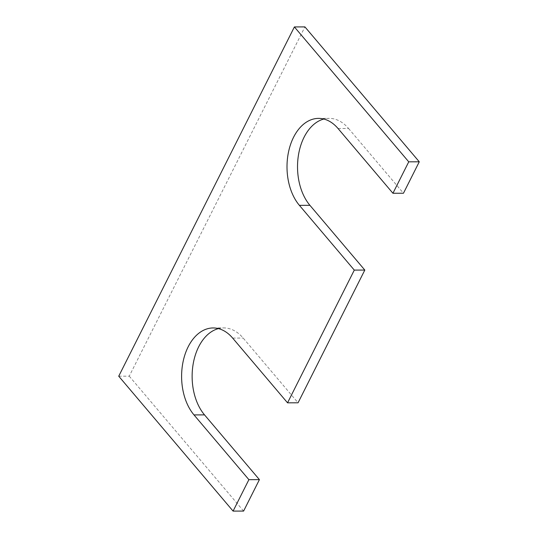 <?xml version="1.0" encoding="UTF-8"?>
<svg xmlns="http://www.w3.org/2000/svg" width="538" height="538" viewBox="0 0 538 538"><rect width="100%" height="100%" fill="white"/><g stroke="black" fill="none" stroke-linecap="round" stroke-linejoin="round"><path stroke-width="0.4" stroke-dasharray="2.69 2.02" d="M118.73 376.203L129.254 376.17L304.918 26.9M129.254 376.17L243.606 511.066M218.441 328.604A48.548 31.722 89.8 0 1 223.7 327.918A48.548 31.722 89.8 0 1 243.169 338.046L298.059 402.794M338.046 128.515L348.57 128.481A48.548 31.722 -90.2 0 0 329.095 118.353A48.548 31.722 -90.2 0 0 323.836 119.039M348.57 128.481L403.46 193.229M232.651 338.079L243.169 338.046M213.176 327.951L223.7 327.918M318.577 118.387L329.095 118.353"/><path stroke-width="0.81" d="M233.082 511.1L248.892 479.667L259.417 479.634L243.606 511.066L233.082 511.1L118.73 376.203L294.394 26.934L304.918 26.9L419.27 161.797L403.46 193.229L392.935 193.263L408.745 161.83L419.27 161.797M248.892 479.667L194.003 414.919L204.527 414.885L259.417 479.634M194.003 414.919A48.548 31.722 89.8 0 1 183.263 360.863A48.548 31.722 89.8 0 1 213.176 327.951A48.548 31.722 89.8 0 1 232.651 338.079L287.541 402.827L298.059 402.794L364.811 270.069L354.293 270.103L287.541 402.827M204.527 414.885A48.548 31.722 89.8 0 1 193.048 364.71A48.548 31.722 89.8 0 1 218.441 328.604M323.836 119.039A48.548 31.722 -90.2 0 0 298.449 155.146A48.548 31.722 -90.2 0 0 309.922 205.321L364.811 270.069M392.935 193.263L338.046 128.515A48.548 31.722 -90.2 0 0 318.577 118.387A48.548 31.722 -90.2 0 0 288.664 151.299A48.548 31.722 -90.2 0 0 299.404 205.355L354.293 270.103M294.394 26.934L408.745 161.83M299.404 205.355L309.922 205.321"/></g></svg>
